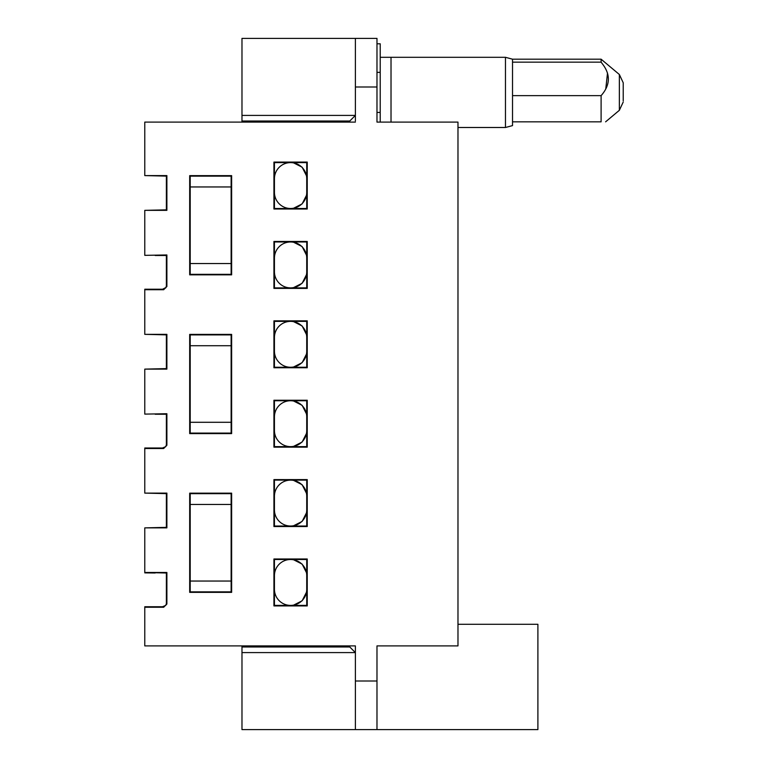<?xml version="1.0" encoding="UTF-8"?>
<svg xmlns="http://www.w3.org/2000/svg" width="768" height="768" viewBox="0 0 768 768"><rect width="100%" height="100%" fill="white"/><g stroke="black" fill="none" stroke-linecap="round" stroke-linejoin="round"><path stroke-width="1.15" d="M144.778 255.35L166.886 254.966L166.886 286.502L163.651 289.738L162.95 289.229M166.886 286.502L166.378 285.994L165.773 287.885L166.378 285.994L166.378 255.475L155.165 255.475M144.778 414.106L166.886 413.731L166.886 445.258L163.651 448.502L162.95 447.994M166.886 445.258L166.378 444.749L165.773 446.64L166.378 444.749L166.378 414.24L155.165 414.24M166.886 572.486L166.378 573.005L144.778 572.486L166.886 572.486L166.886 604.022L163.651 607.258L162.95 606.749M166.886 604.022L166.378 603.514L165.773 605.395L166.378 603.514L166.378 573.005M380.218 112.435L380.218 122.102L376.982 122.102L376.982 112.435L380.218 112.435L380.218 43.795L376.982 43.795M306.73 258.125A16.147 16.147 0 0 0 290.582 241.978A16.147 16.147 0 0 0 274.435 258.125M274.435 271.738A16.147 16.147 0 0 0 290.582 287.885A16.147 16.147 0 0 0 306.73 271.738M306.73 178.742A16.147 16.147 0 0 0 290.582 162.605A16.147 16.147 0 0 0 274.435 178.742M274.435 192.355A16.147 16.147 0 0 0 290.582 208.502A16.147 16.147 0 0 0 306.73 192.355M190.195 186.95L231.13 186.95M190.195 263.53L231.13 263.53M306.73 416.89A16.147 16.147 0 0 0 290.582 400.742A16.147 16.147 0 0 0 274.435 416.89M274.435 430.493A16.147 16.147 0 0 0 290.582 446.64A16.147 16.147 0 0 0 306.73 430.493M306.73 337.507A16.147 16.147 0 0 0 290.582 321.36A16.147 16.147 0 0 0 274.435 337.507M274.435 351.11A16.147 16.147 0 0 0 290.582 367.258A16.147 16.147 0 0 0 306.73 351.11M190.195 345.715L231.13 345.715M190.195 422.285L231.13 422.285M306.73 575.645A16.147 16.147 0 0 0 290.582 559.498A16.147 16.147 0 0 0 274.435 575.645M274.435 589.258A16.147 16.147 0 0 0 290.582 605.405A16.147 16.147 0 0 0 306.73 589.258M306.73 496.262A16.147 16.147 0 0 0 290.582 480.125A16.147 16.147 0 0 0 274.435 496.262M274.435 509.875A16.147 16.147 0 0 0 290.582 526.022A16.147 16.147 0 0 0 306.73 509.875M190.195 504.47L231.13 504.47M190.195 581.05L231.13 581.05M293.059 480.115L302.131 484.714L306.73 493.795M306.73 512.352L302.131 521.424L293.059 526.022M293.059 559.498L302.131 564.096L306.73 573.168M306.73 591.725L302.131 600.806L293.059 605.405M293.059 162.605L302.131 167.194L306.73 176.275M306.73 194.832L302.131 203.904L293.059 208.502M293.059 241.978L302.131 246.576L306.73 255.648M306.73 274.205L302.131 283.286L293.059 287.885M293.059 321.36L302.131 325.958L306.73 335.03M306.73 353.587L302.131 362.669L293.059 367.258M293.059 400.742L302.131 405.331L306.73 414.413M306.73 432.97L302.131 442.042L293.059 446.64M241.978 645.898L241.978 729.6L537.898 729.6L537.898 624.298L457.978 624.298M256.8 645.898L257.414 646.982L339.946 646.982L340.56 645.898M257.414 646.982L241.978 646.982M256.8 122.102L257.414 121.018L241.978 121.018L241.978 115.411L355.382 115.411L349.766 121.018L349.766 122.102M380.218 122.102L376.982 122.102L376.982 86.995L355.382 86.995L355.382 121.018M376.982 72.365L380.218 72.365M241.978 115.411L241.978 38.4L355.382 38.4L355.382 86.995M241.978 121.018L241.978 122.102M349.766 645.898L349.766 646.982L339.946 646.982M349.766 646.982L355.382 652.589L241.978 652.589M163.651 607.258L144.778 607.258L144.778 645.898L355.382 645.898L355.382 646.982M349.766 121.018L339.946 121.018L340.56 122.102M257.414 121.018L339.946 121.018M512.525 121.834L512.525 62.15L601.104 62.15L603.005 64.656C610.714 75.12 610.08 85.45 601.104 95.645L601.104 121.834C606.95 121.834 606.95 121.834 601.104 121.834C606.95 121.834 606.95 121.834 601.104 121.834L512.525 121.834L512.525 125.606L505.469 127.498L505.469 57.302L391.018 57.302L391.018 122.102L391.018 57.302L380.218 57.302M355.382 122.102L144.778 122.102L144.778 175.594L166.886 175.594L166.886 210.355L144.778 210.355L144.778 254.966M144.778 413.731L144.778 369.12L166.886 369.12L166.886 334.349L144.778 334.349L144.778 289.738L163.651 289.738M144.778 572.486L144.778 527.875L166.886 527.875L166.886 493.114L144.778 493.114L144.778 448.502L163.651 448.502M355.382 645.898L355.382 729.6M376.982 729.6L376.982 645.898L457.978 645.898L457.978 122.102L376.982 122.102M307.238 209.011L273.926 209.011L273.926 162.086L307.238 162.086L307.238 209.011L306.73 208.502L306.73 162.605L274.435 162.605L274.435 208.502L306.73 208.502M307.238 288.394L273.926 288.394L273.926 241.469L307.238 241.469L307.238 288.394L306.73 287.885L306.73 241.978L274.435 241.978L274.435 287.885L306.73 287.885M231.638 274.838L231.638 175.642L189.686 175.642L189.686 274.838L231.638 274.838L231.13 274.33L190.195 274.33L190.195 176.15L231.13 176.15L231.13 274.33M307.238 367.766L273.926 367.766L273.926 320.851L307.238 320.851L307.238 367.766L306.73 367.258L306.73 321.36L274.435 321.36L274.435 367.258L306.73 367.258M307.238 447.149L273.926 447.149L273.926 400.234L307.238 400.234L307.238 447.149L306.73 446.64L306.73 400.742L274.435 400.742L274.435 446.64L306.73 446.64M231.638 433.594L231.638 334.406L189.686 334.406L189.686 433.594L231.638 433.594L231.13 433.085L190.195 433.085L190.195 334.915L231.13 334.915L231.13 433.085M307.238 526.531L273.926 526.531L273.926 479.606L307.238 479.606L307.238 526.531L306.73 526.022L306.73 480.115L274.435 480.115L274.435 526.022L306.73 526.022M307.238 605.914L273.926 605.914L273.926 558.989L307.238 558.989L307.238 605.914L306.73 605.395L274.435 605.395L274.435 559.498L306.73 559.498L306.73 605.405M231.638 592.358L231.638 493.162L189.686 493.162L189.686 592.358L231.638 592.358L231.13 591.85L190.195 591.85L190.195 493.67L231.13 493.67L231.13 591.85M376.982 86.995L376.982 38.4L355.382 38.4M144.778 607.258L144.778 606.749L163.142 606.749M144.778 527.875L166.378 527.366L166.378 493.622L144.778 493.114M144.778 448.502L144.778 447.994L163.142 447.994M144.778 369.12L166.378 368.611L166.378 334.858L144.778 334.349M144.778 289.738L144.778 289.229L163.142 289.229M144.778 210.355L166.378 209.846L166.378 176.102L144.778 175.594M166.886 175.594L166.378 176.102M166.886 210.355L166.378 209.846M166.886 254.966L166.378 255.475M273.926 162.086L274.435 162.605M307.238 162.086L306.73 162.605M273.926 209.011L274.435 208.502M231.638 175.642L231.13 176.15M273.926 241.469L274.435 241.978M307.238 241.469L306.73 241.978M273.926 288.394L274.435 287.885M189.686 274.838L190.195 274.33M189.686 175.642L190.195 176.15M165.581 287.693L162.95 289.037M165.773 446.64L162.95 447.802M165.773 605.395L162.95 606.557M166.886 334.349L166.378 334.858M166.886 369.12L166.378 368.611M166.886 413.731L166.378 414.24M273.926 320.851L274.435 321.36M307.238 320.851L306.73 321.36M273.926 367.766L274.435 367.258M231.638 334.406L231.13 334.915M273.926 400.234L274.435 400.742M307.238 400.234L306.73 400.742M273.926 447.149L274.435 446.64M189.686 433.594L190.195 433.085M189.686 334.406L190.195 334.915M166.886 493.114L166.378 493.622M166.886 527.875L166.378 527.366M155.165 572.995L144.778 572.87M273.926 479.606L274.435 480.115M307.238 479.606L306.73 480.115M273.926 526.531L274.435 526.022M231.638 493.162L231.13 493.67M273.926 558.989L274.435 559.498M307.238 558.989L306.73 559.498M273.926 605.914L274.435 605.395M189.686 592.358L190.195 591.85M189.686 493.162L190.195 493.67M512.525 62.15L512.525 59.194L505.469 57.302M623.222 100.838L623.222 82.781L623.222 100.838M607.507 73.046L605.789 88.714M601.104 62.15L601.104 59.194L619.363 74.506L619.363 110.294L623.222 102.019M512.525 95.645L601.104 95.645M355.382 681.005L376.982 681.005M457.978 127.498L505.469 127.498M619.363 74.506L623.222 82.781M619.363 110.294L605.606 121.834M512.525 59.194L601.104 59.194"/></g></svg>
